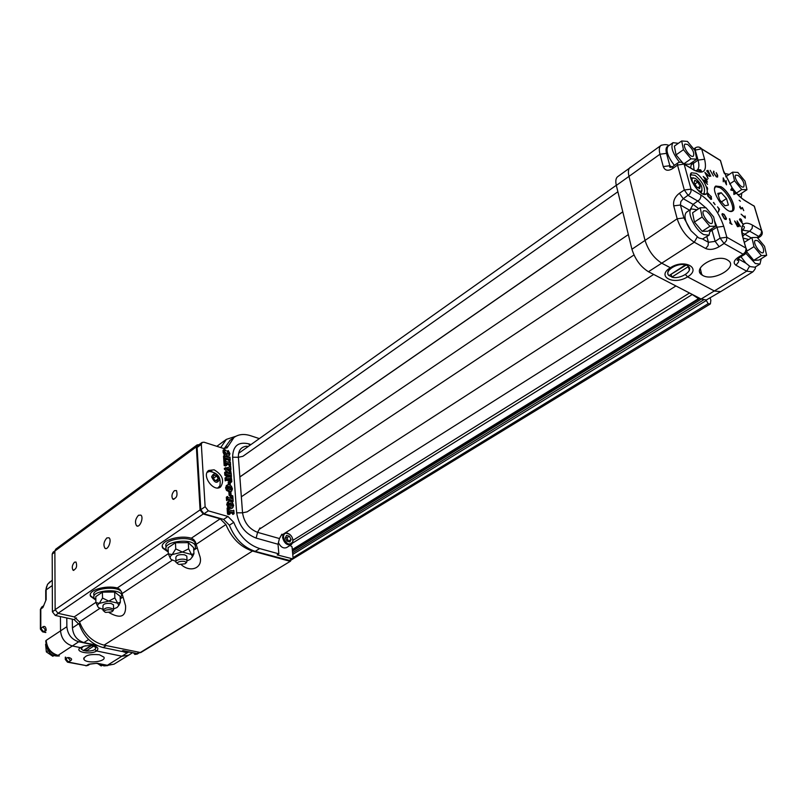 <?xml version="1.0" encoding="UTF-8"?>
<svg xmlns="http://www.w3.org/2000/svg" width="807" height="807" viewBox="0 0 807 807"><rect width="100%" height="100%" fill="white"/><g stroke="black" fill="none" stroke-linecap="round" stroke-linejoin="round"><path stroke-width="1.21" d="M104.416 611.494L103.034 610.465C105.213 607.368 108.733 606.965 113.595 609.255L113.081 610.717M103.014 609.668L102.933 606.037C103.276 603.838 106.01 602.99 111.144 603.505L113.484 604.826L113.505 605.643M111.679 611.918L105.596 612.412C99.886 609.89 114.695 608.196 111.981 611.676L111.679 611.918M95.851 599.793L94.137 597.997C89.991 590.906 118.922 587.587 121.796 594.82L120.253 598.895M118.74 605.553L120.344 602.214L120.172 596.333L114.665 592.015L102.398 592.156L95.791 596.635L95.902 602.526L97.758 606.541M94.096 595.879L94.086 595.495C89.95 588.384 118.851 585.065 121.726 592.318L121.786 594.517M120.757 598.471L123.138 597.069M90.313 594.789L90.616 595.848L95.327 599.419M109.207 612.695C120.647 619.06 126.104 616.73 125.579 605.724L121.564 591.894L119.607 589.15L117.297 587.95C105.092 584.853 87.146 590.573 90.626 596.363L95.851 600.115M168.26 552.038L162.843 548.205C158.222 541.547 178.276 534.426 191.33 538.208L193.69 539.53L195.455 541.911L199.47 555.135C204.282 567.109 191.269 573.646 181.293 564.718M203.243 514.009L58.013 613.31L55.138 609.658L200.075 509.903L203.243 514.009L220.17 518.83L191.33 538.208M58.013 613.31L74.234 616.891L79.52 621.904C84.402 634.352 92.573 642.1 104.042 645.146L140.741 652.581L290.55 561.137L139.964 652.702M289.763 561.228L252.51 551.04C240.547 547.096 231.68 538.259 225.91 524.55L220.17 518.83M193.882 550.092L197.362 547.782M162.328 546.198L162.812 547.671L167.866 551.373M197.907 445.514L197.1 447.492L200.792 509.691L203.959 513.797L223.6 519.405L229.38 525.246C234.857 538.753 243.462 547.459 255.194 551.363L289.824 560.532L292.608 558.837L293.052 557.698L292.043 546.783L290.076 545.431M230.177 440.229L224.225 448.591M235.947 436.244L226.374 439.381L220.704 447.552M199.036 444.677L197.1 444.919L196.353 446.856L54.866 551.06L55.754 549.163M200.075 509.903L196.353 446.856M290.974 559.836L290.55 561.137M55.138 609.658L54.866 551.06M166.262 547.116C161.4 539.348 191.148 534.779 195.042 542.718L195.274 545.471M259.34 438.615L250.594 435.719C244.067 433.641 238.519 434.227 233.969 437.485L227.029 447.946L223.246 448.369L204.05 442.216L202.073 442.438L201.326 444.385L205.129 506.705L208.307 510.831L227.967 516.48L233.758 522.341C239.265 535.888 247.89 544.624 259.632 548.558L278.859 553.854L277.184 554.893L292.608 558.837M106.837 537.936C103.77 541.578 103.145 545.028 104.971 548.276C107.916 550.828 112.123 539.833 108.985 537.775L106.837 537.936M74.486 562.176C72.126 565.041 71.652 567.724 73.074 570.236C76.383 569.147 77.361 566.413 76.009 562.035L74.486 562.176M138.501 515.249C135.344 518.901 134.688 522.391 136.534 525.73C139.571 528.524 144.11 517.408 140.872 515.108L138.501 515.249M174.403 490.656C171.83 493.541 171.286 496.355 172.748 499.069C176.551 498.474 177.802 495.649 176.491 490.565L174.403 490.656M139.258 652.55L137.049 653.549L122.936 650.583L121.605 651.41L103.114 647.547C91.877 644.551 83.968 636.925 79.379 624.679L74.073 619.564L55.269 615.438L52.405 611.807L52.193 554.096L53.08 552.2M168.239 551.635L166.444 549.829C161.208 542.062 191.239 537.331 195.183 545.32L195.516 547.782L193.751 550.203M248.465 446.342L246.125 446.271C240.799 447.078 238.216 450.75 238.388 457.276L242.544 512.808C244.107 522.502 249.121 529.009 257.584 532.348L279.444 538.551L278.022 544.241L278.859 553.854M281.855 534.204L279.444 538.551M278.415 542.657C280.695 547.116 283.439 548.75 286.667 547.549L291.307 544.675M229.067 455.703L226.253 456.52L224.911 455.794M224.538 455.451L223.095 452.334L223.095 450.205L224.154 449.438L226.142 450.387L224.568 451.194M228.28 454.28L227.13 451.264L228.189 450.508L229.914 453.574L229.319 455.531L226.253 456.52M230.257 460.383L229.44 459.284L225.556 458.053L224.8 458.658L224.578 455.42L225.415 456.54L229.299 457.771L230.025 457.155L230.257 460.383L229.188 461.14L228.371 460.04L224.85 458.931M225.092 458.759L223.731 459.425L223.509 456.187L224.578 455.42M226.374 459.778L225.506 460.071L225.335 461.231L229.612 462.572L230.368 461.967L230.6 465.205L229.753 464.096L225.446 462.734L226.757 465.246L225.688 466.002L224.154 465.528L223.751 459.738L224.82 458.981L226.353 459.465L225.304 460.535M230.6 465.205L229.531 465.962L228.684 464.852L225.667 463.904M229.319 467.092L230.681 466.315L230.913 469.573L229.551 470.239L229.117 469.281L230.166 468.524L229.067 468.685L229.218 470.804L230.449 471.591L230.711 470.753L229.934 471.308M229.793 473.82L224.407 469.22L224.346 468.383L229.934 467.001M229.107 495.387L228.926 492.795L230.005 492.048L230.893 492.31L231.074 494.903L229.107 495.387L230.197 494.641L230.005 492.048M231.488 498.524L229.934 495.952L231.024 495.205L232.799 495.851L233.193 501.419L232.033 502.136M231.791 501.944L231.266 501.036L227.766 499.997M233.193 501.419L232.355 500.3L228.431 499.14L226.575 500.532L226.343 497.193L227.433 496.446L228.28 497.576L232.416 498.726M228.058 507.482L226.696 504.446L227.796 502.015M231.932 508.269L229.39 508.44M214.117 469.805L208.7 470.451C201.185 475.384 213.613 492.653 220.583 486.974C224.628 480.528 222.48 474.809 214.117 469.805M249.767 445.414L248.677 443.83C238.247 441.49 232.89 445.958 232.628 457.236L236.663 512.818C238.68 525.367 245.167 533.8 256.142 538.098L278.022 544.241M248.677 443.83L250.957 444.576M229.773 508.178L228.916 508.491L228.714 509.721L233.062 510.982L233.838 510.327L234.08 513.686L233.213 512.556L228.825 511.285L230.166 513.847L229.077 514.584L227.513 514.13L227.1 508.128L228.189 507.391L229.753 507.845L228.694 508.904M234.08 513.686L232.981 514.422L232.123 513.282L228.996 512.384M229.904 492.119L226.515 490.424L225.556 487.862L226.585 485.501M230.752 491.685L230.096 492.078M228.351 484.583L228.189 482.314L229.269 481.567L230.146 481.84L230.328 484.402L229.672 484.866M229.924 476.725L229.168 476.191M231.468 478.319L226.706 478.743L230.056 479.762L231.609 479.227L231.791 481.789L230.126 480.256L227.392 479.419L226.293 480.104L226.101 477.29L229.632 476.977L225.899 474.435L225.708 471.692L226.555 472.821L230.449 474.022L231.185 473.396L231.427 476.665L230.56 475.535L226.454 474.274L231.438 477.794L230.388 479.065L228.341 479.237M231.791 481.789L230.711 482.536L229.047 481.012L226.525 480.236M226.585 480.195L225.214 480.861L225.022 478.047L226.101 477.29M227.725 477.149L224.82 475.192L224.628 472.448L225.708 471.692M192.399 556.941L193.942 553.693L193.599 547.59L188.303 542.667L175.452 542.738L168.058 547.741L168.34 553.854L170.469 558.575M283.318 534.123L282.581 537.442C284.185 543.272 287.121 545.663 291.388 544.624L292.891 542.334L292.729 538.965M289.925 534.476L285.406 532.802M227.322 455.753L225.143 454.159L224.074 454.926M225.143 454.159L224.164 451.567L223.095 452.334M224.164 451.567L224.407 450.084L223.347 450.851M224.407 450.084L223.115 450.528M226.142 450.387L224.901 450.699L224.528 451.668L227.08 454.069L228.906 454.149L229.38 453.02L228.31 453.786M229.38 453.02L228.008 450.75L226.949 451.517M229.733 457.065L228.916 457.65M229.965 460.293L228.895 461.049M229.854 459.657L228.785 460.424M229.44 459.284L228.371 460.04M224.8 458.658L223.731 459.425M226.757 465.246L225.224 464.761L224.154 465.528M225.224 464.761L224.82 458.981M230.086 461.876L229.249 462.461M230.318 465.114L229.238 465.871M230.187 464.479L229.117 465.236M229.753 464.096L228.684 464.852M230.298 466.739L230.388 466.224M230.913 469.573L229.551 470.239M230.62 469.482L230.338 468.534L229.269 469.291M230.711 470.753L231.105 473.366M231.185 473.316L229.965 473.87M230.893 473.225L230.721 472.589L229.642 473.346M230.721 472.589L230.146 471.934L229.067 472.69M230.146 471.934L225.486 468.464L224.407 469.22M225.486 468.464L225.425 467.626M231.074 494.903L230.197 494.641M232.527 498.655L232.305 496.688L231.216 497.425M232.305 496.688L231.044 495.538L229.965 496.275M232.9 501.339L231.891 502.025M232.769 500.693L231.68 501.429M232.355 500.3L231.266 501.036M227.957 499.876L226.575 500.532M227.665 499.785L227.433 496.446M232.577 497.848L231.559 498.544M228.764 506.292L227.786 503.699L228.613 501.429L230.439 501.248L232.587 502.731L233.626 505.444L232.799 507.714L231.004 507.896L228.764 506.292L227.665 507.028M227.786 503.699L226.696 504.446M228.401 501.601L227.312 502.347M231.004 507.896L229.914 508.632M211.908 471.379L207.782 471.338M230.166 513.847L228.613 513.393L227.513 514.13M228.613 513.393L228.189 507.391M233.536 510.236L232.618 510.851M233.778 513.605L232.688 514.331M233.647 512.939L232.557 513.676M233.213 512.556L232.123 513.282M227.604 489.678L226.636 487.115L227.433 484.886L229.279 484.714L231.407 486.197L232.446 488.891L231.639 491.11L229.834 491.281L227.604 489.678L226.515 490.424M226.636 487.115L225.556 487.862M227.241 485.047L226.162 485.794M229.834 491.281L228.754 492.028M230.328 484.402L228.785 484.603M229.45 484.139L229.269 481.567M230.903 473.305L230.045 473.901M231.427 476.665L230.62 477.219M231.135 476.574L230.419 477.078M230.994 475.938L229.914 476.695M230.56 475.535L229.481 476.291M231.316 479.136L230.298 479.832M231.498 481.698L230.419 482.445M231.246 480.891L230.166 481.638M227.392 479.419L226.596 479.983M226.293 480.104L225.214 480.861M226.606 474.839L225.526 475.595M225.899 474.435L224.82 475.192M193.942 553.693L191.471 554.459L188.636 548.8L188.303 542.667M188.636 548.8L182.372 552.059L175.755 548.881L175.452 542.738M175.755 548.881L172.194 554.591L168.34 553.854M283.499 537.331C286.273 544.322 289.38 545.794 292.81 541.749C293.032 537.563 291.216 534.698 287.363 533.165C284.75 532.913 283.459 534.295 283.499 537.331M228.845 470.521L228.724 468.746L226.757 469.008L228.845 470.521M232.436 503.871L228.502 502.943L228.159 503.81L230.852 506.16L232.93 506.171L233.263 505.303L232.436 503.871L231.347 504.607L228.169 503.477M231.266 487.327L227.705 486.218L227.009 487.226L229.672 489.577L231.427 489.748L232.073 488.76L231.266 487.327L230.177 488.074L227.009 486.934M175.966 561.46L171.225 559.483C169.571 557.869 169.894 556.245 172.194 554.591L182.372 552.059L191.471 554.459L192.439 556.709L190.381 559.342L187.113 560.815M285.305 537.845L287.07 541.144L289.884 541.951L291.115 539.5L289.36 536.201L286.546 535.404L285.305 537.845M228.724 468.746L227.645 469.503M230.59 502.963L229.501 503.709M233.263 505.303L232.164 506.05L231.347 504.607M228.865 502.781L228.27 503.185M217.799 487.922L219.837 485.945C221.36 477.532 217.88 472.7 209.396 471.429L207.46 472.256M229.42 486.419L228.341 487.166M232.073 488.76L230.994 489.496L230.177 488.074M227.705 486.218L227.1 486.641M176.017 561.349L175.845 557.819C176.057 555.216 178.983 554.207 184.601 554.802L186.8 556.104L186.861 557.193M288.462 541.547L286.989 537.694L285.587 537.301M286.989 537.694L289.36 536.201M288.745 540.983L291.115 539.5M211.605 476.826C214.632 483.141 217.285 483.958 219.575 479.257C216.569 472.952 213.905 472.145 211.605 476.826M177.56 563.488L176.067 562.418C174.06 559.493 185.549 557.698 187.042 560.704L186.457 562.55M212.967 477.24L214.44 480.115L217.073 480.911L218.213 478.844L216.74 475.979L214.117 475.172L212.967 477.24M185.025 563.79L179.093 564.456C172.153 561.833 188.344 559.312 185.428 563.478L185.025 563.79M214.662 480.185L213.411 478.107M213.633 478.168L216.74 475.979M215.812 480.528L218.213 478.844M103.014 609.366L98.777 607.721C97.062 606.309 97.233 604.867 99.271 603.394L108.753 601.094L117.671 603.152L118.77 605.421L117.086 607.479L113.585 608.962M120.344 602.214L117.671 603.152L114.826 597.916L108.753 601.094L102.529 598.068L102.398 592.156M102.529 598.068L99.271 603.394L95.902 602.526M114.826 597.916L114.665 592.015M617.678 176.672L617.597 176.733C615.771 178.246 615.348 181.151 616.336 185.428L631.931 249.242C635.069 259.299 640.576 266.794 648.445 271.727L701.122 299.014L706.327 299.962L720.409 291.781M702.695 193.902L703.986 193.539C705.843 188.162 702.907 182.11 695.17 175.381L691.185 174.826L690.459 175.835M696.078 173.323C703.119 177.177 710.281 192.167 705.974 194.094C700.89 197.876 686.222 176.451 691.407 172.799L696.078 173.323M726.108 183.633L726.078 180.536L726.502 184.843L723.607 179.033L723.264 181.787L723.223 177.843L725.927 183.754M742.349 207.53L743.741 210.607L742.48 207.994L740.997 208.983L739.706 207.157L739.958 206.168L740.846 208.509L742.349 207.53L741.381 208.156M716.374 176.854L713.509 172.849L713.701 171.134L713.923 173.132L716.263 176.41L717.191 176.572L717.292 175.139L716.223 172.668L717.695 175.381L717.605 177.066L716.374 176.854M710.785 176.269L706.68 170.882L707.951 170.338L710.785 176.269M704.471 180.818L707.568 184.359L703.28 179.961L706.72 181.373L703.179 176.471L707.406 179.769L704.38 177.772L707.487 182.1L704.259 180.96M707.134 187.153L707.699 189.151L706.851 187.345M711.381 196.656L707.527 193.327L707.729 195.93L710.967 199.329L711.572 199.248L711.169 196.807M717.544 206.854L719.501 209.215L718.341 212.08L719.017 209.063L717.544 206.854M729.649 218.667L731.011 223.378L732.04 224.427L729.932 223.206L729.78 222.671L730.648 223.176L729.397 218.828M720.964 186.679C729.125 191.138 737.588 208.902 732.544 211.071C726.663 215.358 709.706 190.17 715.718 186.064L720.964 186.679M726.482 218.566L726.189 219.484L724.353 218.828L721.972 214.551L722.265 213.623L724.131 214.299L726.482 218.566L725.17 219.423M713.65 202.446L715.073 204.635L713.428 202.597M708.072 178.579L704.864 172.345L709.514 176.43L707.88 175.351L707.194 176.37L708.072 178.579M713.438 175.997L710.2 170.327L713.438 175.997M735.621 222.571L737.548 226.727L734.602 220.977L738.375 225.627L737.114 220.876L740.564 226.585L737.82 222.48L738.899 226.666L735.409 222.702M745.103 216.014L745.325 218.102L741.119 214.148L744.861 217.345L744.74 216.256M732.342 188.142L731.445 189.786L734.158 190.543L734.188 193.69L735.843 192.944L736.176 193.408L733.886 194.457L733.795 190.805L730.739 189.988L732.01 187.678L723.365 170.68L720.399 160.522L701.676 148.992L704.602 159.221C707.235 171.205 703.674 174.816 693.919 170.075L684.165 164.235L691.034 189.141L700.849 194.891C711.381 202.123 719.007 212.594 723.728 226.313L726.845 237.248L745.95 248.102L742.793 237.258C741.078 231.125 741.24 226.888 743.267 224.548L739.444 219.655L740.049 218.687L741.361 219.484L741.724 222.187L743.439 224.376C745.456 222.591 748.472 222.843 752.477 225.133L761.526 230.439L754.252 206.239L745.254 200.842C740.937 198.179 736.63 193.942 732.342 188.142L732.01 187.678M739.131 200.297L740.412 201.236L739.131 200.297M739.696 207.147L740.261 206.774L739.696 207.147M713.358 172.153L714.034 171.699L713.358 172.153M706.821 171.104L707.951 170.338M707.255 193.841L708.153 193.236M718.755 209.709L719.501 209.215M729.942 211.222L732.605 210.94C737.285 208.428 728.892 191.148 720.923 186.78L715.859 186.044L714.679 188.313M706.781 176.097L707.88 175.351M731.465 188.667L732.393 188.051M733.835 194.235L735.843 192.944M741.179 221.875L742.097 221.279M715.345 186.548L719.753 187.607C727.289 191.743 735.53 207.843 731.828 211.293M695.684 170.842L697.036 170.227C699.084 168.552 699.417 165.173 698.055 160.109L695.16 149.87L695.372 147.832C697.702 146.47 699.79 146.803 701.626 148.811L699.407 147.217M630.338 167.281L630.166 167.402C628.32 168.935 627.917 171.881 628.956 176.239L645.005 240.274C648.273 250.523 653.892 258.19 661.881 263.274L670.375 267.753C655.819 276.418 673.906 285.728 687.574 276.841C702.241 268.116 684.245 258.371 670.375 267.753L671.928 267.379C678.031 264.06 683.347 263.526 687.857 265.785L689.39 269.901M711.603 228.845L715.163 241.384L720.076 238.146L724.061 243.482L726.471 240.637L726.845 237.248L720.076 238.146L716.989 227.211L723.728 226.313M755.322 266.946C755.866 267.863 755.019 269.518 752.79 271.909L746.707 271.182L735.964 265.251C733.028 263.072 733.765 260.439 738.163 257.332L743.197 254.245L744.619 254.457C746.818 252.793 747.302 250.695 746.072 248.173L746.737 250.079M727.944 260.278C738.909 266.885 713.499 281.956 702.746 275.439L701.969 274.975C690.883 268.277 717.806 252.843 727.944 260.288C738.909 266.885 713.499 281.966 702.746 275.449L699.78 272.07M685.405 274.531L687.574 276.841L714.488 291.045L720.661 291.64L752.649 271.999M708.415 193.831L711.078 196.595L711.209 198.663L708.042 195.98L708.415 193.831M719.683 199.934L724.989 205.775L728.378 205.059L726.492 198.552L721.236 192.742L717.816 193.408L719.683 199.934M726.048 218.193L724.141 214.682L722.689 214.158L722.416 214.934L724.333 218.435L725.796 218.959L726.048 218.193M706.861 175.734L707.406 174.927L705.631 173.364L706.66 175.865M617.597 176.733L661.407 145.129M741.24 219.716L740.433 219.242L739.979 219.958L741.31 221.663L741.24 219.716M718.2 194.759L721.236 192.742M721.458 201.891L726.492 198.552M674.39 165.385C667.651 156.568 665.553 150.152 668.105 146.148L668.277 146.027M708.899 235.281L702.514 238.993L698.64 237.894L691.034 230.752C685.113 221.965 683.559 215.822 686.364 212.302L686.495 212.211M759.861 264.161L754.908 267.208L750.228 266.633L745.91 263.193L740.937 256.707M671.767 276.862L669.074 275.56M668.146 274.451C667.086 272.11 668.357 269.75 671.928 267.379M724.343 173.384L729.266 174.423M741.794 193.115L741.189 197.776M679.534 162.227C672.574 153.249 670.395 146.733 673.008 142.668L678.344 143.333M691.7 162.651L690.56 167.906M710.362 229.652L709.03 235.2L703.744 234.575C695.16 230.227 686.293 211.686 691.407 208.932L697.137 209.759M761.223 258.714L759.972 264.091L755.291 263.506L745.86 253.327M743.63 238.247L748.825 239.497M737.699 194.487L739.656 194.527L746.989 189.695L745.012 181.141L737.85 172.426L732.574 172.184L734.511 180.758L741.754 189.554L746.989 189.695M681.764 162.378L684.104 164.043L689.349 164.275L696.734 159.161L694.918 150.465L687.433 141.407L681.683 140.973L683.448 149.688L691.024 158.828L696.734 159.161M681.683 140.973L674.339 146.168L676.064 154.883L682.329 162.429M700.204 207.722L692.567 212.796L694.434 222.066L702.171 231.316L707.961 231.216L715.627 226.222L713.681 216.972L706.004 207.752L700.204 207.722L702.11 217.002L709.867 226.303L715.627 226.222M746.616 251.764L753.748 260.338L759.034 260.056L766.65 255.355L764.532 246.276L757.198 237.419L751.902 237.561L753.97 246.66L761.384 255.597L766.65 255.355M725.745 176.794L732.574 172.184M736.408 193.085L741.754 189.554M729.629 184.016L734.511 180.758M683.983 163.73L691.024 158.828M676.064 154.883L683.448 149.688M702.171 231.316L709.867 226.303M694.434 222.066L702.11 217.002M744.367 242.322L751.902 237.561M753.748 260.338L761.384 255.597M746.727 251.209L753.97 246.66M738.163 175.462L735.813 175.079C732.817 176.794 741.139 189.11 743.751 186.841C744.811 183.512 742.954 179.729 738.163 175.462M687.655 144.473L685.012 144.07C681.865 145.986 690.661 158.596 693.405 156.104C694.534 152.694 692.618 148.821 687.655 144.473M706.266 211.051L703.714 210.728C700.325 212.665 709.131 225.799 712.117 223.257C713.408 219.605 711.461 215.54 706.266 211.051M757.561 240.668L755.302 240.365C752.084 242.08 760.416 254.901 763.251 252.591C764.461 249.04 762.565 245.066 757.561 240.668M670.718 274.511L686.293 264.999M685.627 264.968C677.305 262.295 663.586 271.162 668.973 275.631L685.577 264.767M671.838 277.124C680.019 279.736 693.707 271.081 688.492 266.502L671.838 277.124L671.202 274.652M693.657 177.833L690.853 178.307M700.547 192.631L701.374 192.278L702.029 190.19M695.503 178.458L692.89 178.024C689.168 179.82 698.731 193.791 701.626 190.785C702.726 187.022 700.688 182.917 695.503 178.458M694.161 182.675L694.746 180.264L697.762 182.049L700.183 186.246L699.608 188.667L696.592 186.891L694.161 182.675M694.918 183.986L697.762 182.049M698.005 187.718L700.183 186.246M86.016 651.067C92.361 651.209 95.619 650.049 95.791 647.587L93.723 646.145L86.016 651.067L85.986 649.121L91.524 645.58M85.895 645.771C82.405 646.508 80.851 647.597 81.225 649.04L83.333 650.513L91.03 645.58L89.658 645.489M53.776 655.698L52.798 656.273L46.352 651.905L45.606 644.268L46.12 643.925M102.166 665.361L101.188 665.957L97.818 663.657M45.737 594.265L45.727 592.237M48.067 650.775L46.352 651.905M53.716 655.667L52.798 656.273M102.156 665.361L101.188 665.957M46.261 644.551C47.663 652.913 52.041 656.706 59.385 655.93M99.937 664.08L103.911 665.896L107.805 665.604M88.054 665.372L86.43 665.664L88.528 664.312L90.142 664.01L88.054 665.372L85.925 665.846M65.75 657.211L65.76 658.643L68.434 662.083L86.43 665.664L67.959 662.265M83.716 658.562L83.857 659.158C85.552 664 106.615 661.901 103.932 657.15L99.392 654.749C89.859 653.902 84.674 655.375 83.857 659.168C85.552 664.01 106.615 661.901 103.932 657.16M95.872 648.314L95.831 647.385L93.955 645.953M83.101 646.417L81.235 649.07M83.414 650.462L86.016 650.977M132.61 652.611L128.686 655.173L122.049 656.242L96.568 650.967C90.455 655.193 73.578 651.753 80.428 647.638L84.392 646.064L89.88 645.499C97.334 646.165 99.564 647.991 96.568 650.967L94.833 649.564M82.193 646.921L80.428 647.628L72.499 645.993C65.306 643.724 61.312 638.65 60.535 630.771L60.434 616.578M131.279 652.338L127.274 651.935M97.597 645.721L78.723 641.767C71.611 639.507 67.657 634.484 66.87 626.696L66.789 617.97M78.925 623.559L72.418 627.886C73.195 635.472 77.038 640.365 83.938 642.564L96.497 645.186M675.913 285.95L281.149 535.485M699.608 298.227L698.489 298.661L691.377 293.96M127.799 651.612L125.589 652.5L121.827 651.279M136.474 653.428L134.819 654.437L137.17 654.094L139.581 652.621M134.819 654.437L133.518 652.802M293.042 557.637L708.173 303.674L710.382 303.906L710.846 300.375L710.15 297.823M708.173 303.674L706.286 300.497L292.749 554.439M706.327 299.962L706.286 300.497M628.35 234.585L241.343 496.779M72.418 627.886L72.317 619.181M622.802 211.888L239.861 476.987M622.772 211.797L239.861 476.907M697.389 170.015L701.424 171.114M168.33 553.663L117.297 587.95M172.274 560.209L122.15 593.548M95.902 602.335L74.234 616.891M99.866 608.367L79.52 621.904M252.51 551.04L104.042 645.146M225.91 524.55L196.333 544.211M289.027 560.623L291.821 558.918M255.194 551.363L259.632 548.558M229.38 525.246L233.758 522.341M223.6 519.405L227.967 516.48M203.959 513.797L208.307 510.831M200.792 509.691L205.129 506.705M197.1 447.492L201.326 444.385M224.699 448.631L228.31 446.029M54.876 552.119L52.193 554.096M55.148 609.91L52.405 611.807M58.286 613.381L55.269 615.438M76.534 617.92L74.073 619.564M80.327 624.043L79.379 624.679M106.201 645.6L103.114 647.547M138.824 652.459L137.049 653.549M260.015 527.96L257.584 532.348L256.142 538.098M633.979 254.982L247.154 511.85L242.544 512.808L236.663 512.818M617.88 191.763L242.897 456.308L238.388 457.276L232.628 457.236M230.388 478.4L229.309 479.156M230.126 480.256L229.047 481.012M741.038 209.003L741.794 208.509M754.908 208.418L754.192 206.047L751.226 204.423M745.254 200.842L742.561 198.986M723.365 170.68L724.101 172.94M694.706 150.203L701.626 148.811L720.348 160.351L721.095 162.903M732.04 187.617L723.486 170.761L720.52 160.603L717.584 158.787M692.9 161.824L693.354 163.438L698.055 160.109L704.602 159.221M690.923 168.28L693.919 170.075M697.036 170.227C700.083 169.218 701.444 169.652 701.122 171.518C699.921 172.385 697.5 171.841 693.859 169.884L684.104 164.043L677.517 165.092L672.705 168.542L672.897 166.464C670.092 167.755 669.104 167.594 669.921 165.97L671.091 167.331M742.793 237.258L746.102 248.99L745.355 251.935L743.197 254.245L724.061 243.482L719.138 246.7C714.145 249.545 709.646 250.14 705.641 248.495L694.302 242.221C686.313 236.955 680.614 229.138 677.174 218.788L673.734 205.866C672.988 200.993 674.874 196.797 679.393 193.266L684.316 190.008L691.034 189.141L690.994 191.541L689.763 193.993L683.257 198.704L693.092 204.373L699.588 199.712L700.809 197.271L700.849 194.891M705.792 207.752L698.015 201.175L688.189 195.465L684.316 190.008L677.517 165.092L677.698 163.014L672.897 166.464M710.503 231.276L716.989 227.211L714.457 220.644M752.477 225.133L752.114 228.431L749.713 231.195L742.672 230.237C744.78 227.826 744.922 226.444 743.116 226.101C741.673 225.456 741.603 229.198 742.904 237.329L743.449 239.528M741.794 230.782L742.672 230.237L741.804 231.074M732.373 188.081C736.64 193.862 740.907 198.058 745.194 200.65L754.363 206.31L761.637 230.509L761.162 233.717L758.772 236.451L749.713 231.195L744.821 234.212L751.287 237.944M757.198 237.419L758.772 236.451L760.194 236.643C762.353 235.008 762.837 232.961 761.637 230.509L762.272 232.325M691.871 164.255L693.354 163.438L694.091 170.025M691.185 174.171L690.59 174.302M673.734 205.866L680.432 205.008L683.912 217.92L677.174 218.788L631.931 249.242M616.336 185.428L659.965 154.218L663.263 166.575C664.897 170.68 668.045 171.336 672.705 168.542M690.136 209.78L693.092 204.373L698.711 208.71M749.562 266.239L746.707 271.182L701.122 299.014M697.218 236.996L694.302 242.221L648.445 271.727M741.966 232.951L744.821 234.212L742.672 236.481M668.105 146.148C666.037 146.894 665.513 149.305 666.521 153.37L659.965 154.218C658.855 149.82 659.188 146.884 660.973 145.401C664.322 144.352 666.996 144.392 668.993 145.512M663.263 166.575L669.85 165.728L671.999 166.999M666.521 153.37L669.921 165.97L671.807 167.089M679.393 193.266L683.257 198.704L680.846 201.599L680.432 205.008L689.511 210.193M705.641 248.495L708.032 245.661L708.415 242.282L715.163 241.384L719.138 246.7M702.514 238.993L708.415 242.282L706.841 236.612M738.163 257.332L739.585 257.534L744.568 254.487M738.102 258.684L738.778 259.592L738.526 262.003L735.964 265.251M738.455 258.351L738.687 259.168L745.91 263.193M739.626 219.887L740.231 219.494M683.912 217.92L691.034 230.752M42.882 607.57L46.15 599.631L42.882 607.57L40.804 608.952L40.794 628.3L43.528 631.72L42.569 631.851L40.39 629.127L42.882 626.817L45.626 630.237L43.528 631.72L45.777 632.194M67.506 657.564L65.306 659.47L67.506 662.174L70.633 660.731L67.99 657.695M40.39 628.754L40.4 609.799L41.813 606.975M96.669 663.425L106.403 665.382L113.979 664.201L106.867 665.472M45.787 640.798L45.787 641.172C46.503 648.525 50.276 653.287 57.115 655.476L57.569 655.566M66.87 626.696L46.201 640.344C46.947 648.152 50.891 653.166 58.054 655.375L78.723 641.767M46.191 630.328C45.979 626.928 44.879 625.758 42.882 626.817M50.024 581.746L47.704 584.157L46.453 587.153L45.727 590.774L45.737 600.095M52.314 585.519L46.13 589.897L46.15 599.631M70.633 660.731C72.388 659.38 71.722 658.31 68.625 657.503M90.142 664.01L97.153 663.243L107.361 665.291L128.363 652.157M97.153 663.243L88.528 664.312M653.66 274.43L259.299 529.251M88.639 639.527L83.938 642.564M698.489 298.661L292.295 549.537M127.234 651.491L125.589 652.5M701.333 299.125L292.447 551.181M703.543 299.952L292.598 552.795M689.521 293.002L293.002 540.307M692.093 294.605L292.679 543.02M113.595 609.255L113.484 604.826M111.981 611.676L113.242 610.576M121.726 592.318L121.796 594.82M90.616 595.848L90.626 596.363M162.812 547.671L162.843 548.205M197.856 445.555L202.073 442.438M229.753 440.541L233.969 437.485M226.374 439.381L216.831 446.311M197.1 444.919L55.703 549.204M54.876 550.878L53.03 552.23M195.042 542.718L195.183 545.32M106.06 548.558L104.971 548.276M73.82 570.418L73.074 570.236M137.775 526.063L136.534 525.73M173.878 499.392L172.748 499.069M228.129 456.379L229.158 455.642M227.524 502.166L228.613 501.429M231.71 508.45L232.799 507.714M226.353 485.643L227.433 484.886M230.55 491.856L231.639 491.11M247.951 446.705L246.125 446.271M287.363 533.165L286.858 532.832M292.81 541.749L292.891 542.334M192.439 556.709L193.751 553.975M187.042 560.704L186.8 556.104M185.428 563.478L186.699 562.338M118.77 605.421L120.142 602.698M703.169 194.094L705.974 194.094M690.459 175.321L691.407 172.799M717.191 176.572L716.586 176.975M732.04 211.283L732.605 210.94M696.955 170.287L695.987 170.983M684.104 164.043C682.218 161.965 680.079 161.622 677.698 163.014M710.473 199.158L711.209 198.663M707.245 194.356L707.921 193.912M725.796 218.959L725.12 219.393M722.689 214.158L721.972 214.622M693.727 149.013L695.372 147.832M691.175 174.221L690.56 174.413M739.585 257.534C737.043 259.965 736.478 260.812 737.891 260.056L738.355 258.442M740.433 219.242L739.565 219.807M760.144 236.673L757.773 238.115M700.254 268.297L701.787 274.844M673.008 142.668L668.156 146.117M691.407 208.932L686.364 212.302M700.698 192.742L701.202 192.409M692.89 178.024L691.407 177.711M701.626 190.785L701.374 192.278M45.777 632.527L43.013 631.942M65.306 659.107L65.296 657.12M43.82 605.633L41.742 607.025L40.39 609.426M83.847 657.917L83.827 659.097M46.191 630.065L45.787 630.751M45.727 590.381L47.502 584.339L52.294 580.122M113.979 664.201L128.495 655.284M699.356 298.802L292.346 550.041M710.331 303.936L290.994 560.119M616.296 185.277L238.61 453.332M704.259 194.366L704.955 193.872"/></g></svg>
